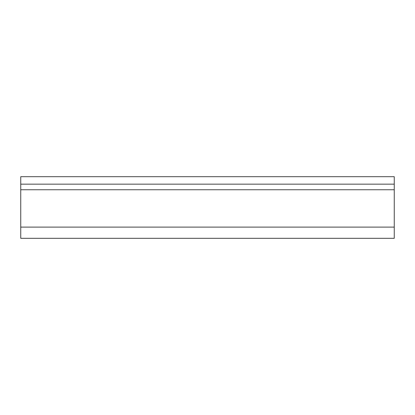 <?xml version="1.0" encoding="UTF-8"?>
<svg xmlns="http://www.w3.org/2000/svg" width="415" height="415" viewBox="0 0 415 415"><rect width="100%" height="100%" fill="white"/><g stroke="black" fill="none" stroke-linecap="round" stroke-linejoin="round"><path stroke-width="0.62" d="M20.75 227.109L20.75 238.314L394.25 238.314L394.25 227.109L20.75 227.109L394.25 227.109L394.25 189.759L20.75 189.759L20.75 227.109M20.75 184.156L20.75 189.759L394.25 189.759L394.25 184.156L20.75 184.156L394.25 184.156L394.25 176.686L20.75 176.686L20.75 184.156"/></g></svg>
